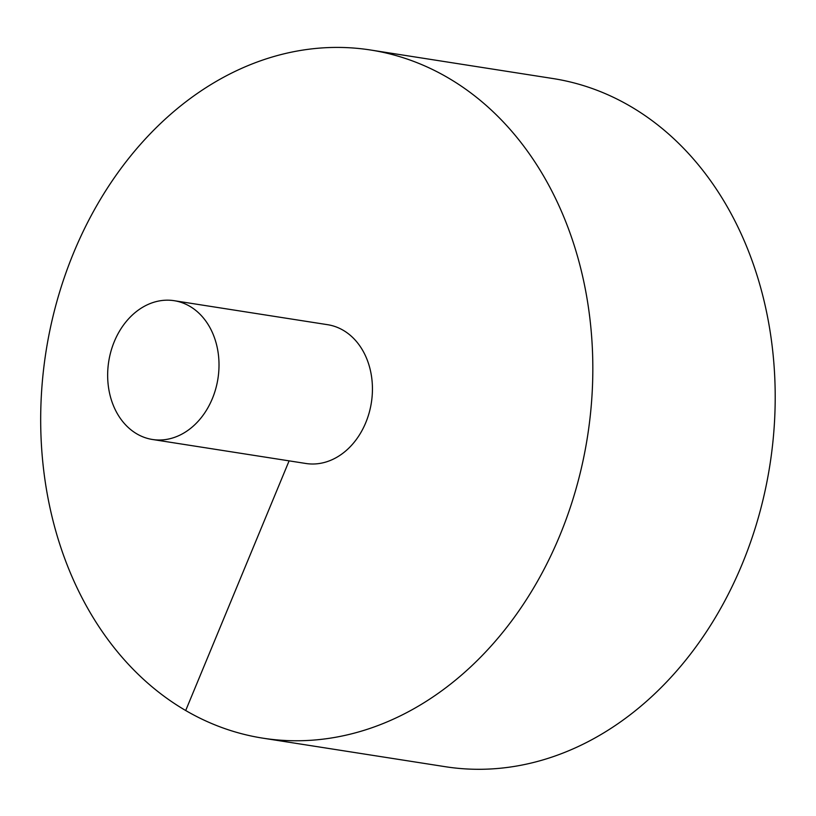 <?xml version="1.0" encoding="UTF-8"?>
<svg xmlns="http://www.w3.org/2000/svg" width="816" height="816" viewBox="0 0 816 816"><rect width="100%" height="100%" fill="white"/><g stroke="black" fill="none" stroke-linecap="round" stroke-linejoin="round"><path stroke-width="1.22" d="M262.936 738.174L445.301 766.703A348.269 274.064 -81.1 0 0 769.906 464.977A348.269 274.064 -81.1 0 0 552.962 78.54L370.586 50.011A348.269 274.064 -81.1 0 0 73.787 252.43A348.269 274.064 -81.1 0 0 262.936 738.174A348.269 274.064 -81.1 0 0 587.53 436.448A348.269 274.064 -81.1 0 0 370.586 50.011M152.47 439.487L305.908 463.488A70.237 55.274 -81.1 0 0 369.148 412.855A70.237 55.274 -81.1 0 0 343.199 330.276A70.237 55.274 -81.1 0 0 327.624 324.697L174.185 300.696A70.237 55.274 -81.1 0 0 114.332 341.516A70.237 55.274 -81.1 0 0 152.47 439.487A70.237 55.274 -81.1 0 0 217.943 378.634A70.237 55.274 -81.1 0 0 174.185 300.696M185.701 710.512L289.109 460.856"/></g></svg>
